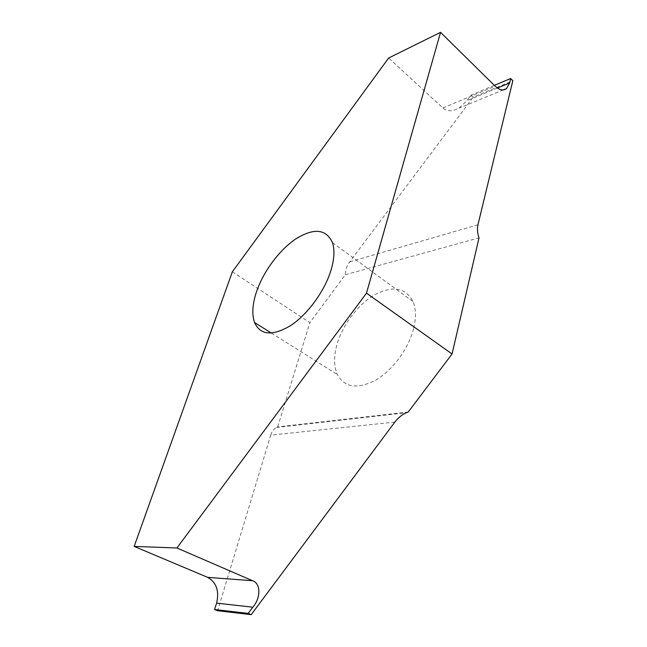 <?xml version="1.0" encoding="UTF-8"?>
<svg xmlns="http://www.w3.org/2000/svg" width="647" height="647" viewBox="0 0 647 647"><rect width="100%" height="100%" fill="white"/><g stroke="black" fill="none" stroke-linecap="round" stroke-linejoin="round"><path stroke-width="0.49" stroke-dasharray="3.23 2.43" d="M413.554 328.733C408.492 348.814 392.511 370.44 375.608 380.185C357.314 389.486 344.576 387.61 337.402 374.573C333.771 366.291 333.674 356.109 337.111 344.034C342.829 324.519 357.993 304.502 374.443 294.919C392.592 285.295 405.483 287.535 413.101 301.631C416.037 308.934 416.191 317.968 413.554 328.733M494.348 85.355L471.056 95.093L466.891 100.795L458.99 108.114C452.277 111.632 446.907 111.575 442.872 107.944L388.661 58.012M394.848 422.087L270.737 435.14L217.586 610.719M471.056 95.093L473.232 97.171L512.836 80.721M232.362 271.805L309.881 322.627L345.377 274.708C345.223 270.357 346.679 266.071 349.744 261.833L473.232 97.171M270.737 435.14C271.861 431.581 273.778 429.034 276.479 427.481L277.684 426.923L309.881 322.627M408.225 412.018L277.684 426.923M345.377 274.708L479.031 237.829M442.872 107.944L495.141 86.14M497.414 88.041L467.005 100.641M349.744 261.833L477.939 224.792M271.4 333.092L337.402 374.573M503.366 89.917L458.99 108.114M276.479 427.481L406.34 412.721M332.518 242.682L413.101 301.631"/><path stroke-width="0.97" d="M330.997 270.236C324.673 291.093 307.665 314.385 290.705 325.538C272.444 336.319 260.385 335.308 254.546 322.505C251.715 314.329 252.403 303.985 256.6 291.482C263.531 271.247 279.472 249.855 295.905 238.872C313.981 227.695 326.185 228.965 332.518 242.682C334.822 249.871 334.313 259.059 330.997 270.236M440.55 32.35L366.485 293.164L452.067 353.966L408.225 412.018L406.34 412.721C401.916 414.703 398.083 417.825 394.848 422.087L251.206 614.65L248.133 613.405L253.001 607.032C260.959 597.593 260.806 583.246 252.492 580.707L176.922 547.985L134.164 546.408L232.362 271.805L388.661 58.012L440.55 32.35L495.141 86.14C499.452 90.135 503.245 90.96 506.512 88.623L509.658 82.97L497.414 88.041M252.492 580.707L207.671 577.375C216.438 582.365 219.414 590.954 216.608 603.133L252.864 607.201M251.206 614.65L217.586 610.719L214.569 609.514L216.559 603.303M248.133 613.405L214.569 609.514M494.348 85.355L510.661 78.53L509.658 82.97M510.661 78.53L512.836 80.721L477.939 224.792C477.025 228.884 477.389 233.227 479.031 237.829L452.067 353.966M207.671 577.375L134.164 546.408M366.485 293.164L176.922 547.985M254.546 322.505L271.4 333.092M506.512 88.623L503.366 89.917"/></g></svg>

